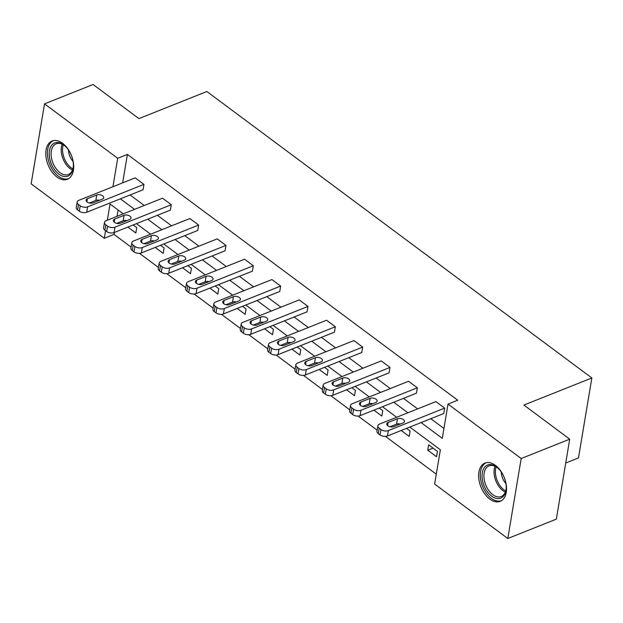 <?xml version="1.0" encoding="UTF-8"?>
<svg xmlns="http://www.w3.org/2000/svg" width="623" height="623" viewBox="0 0 623 623"><rect width="100%" height="100%" fill="white"/><g stroke="black" fill="none" stroke-linecap="round" stroke-linejoin="round"><path stroke-width="0.93" d="M62.565 143.282A20.598 12.585 68.3 0 1 73.459 163.125A20.598 12.585 68.3 0 1 67.377 179.276A20.598 12.585 68.3 0 1 56.927 177.002A20.598 12.585 68.3 0 1 46.032 157.167A20.598 12.585 68.3 0 1 52.122 141.016A20.598 12.585 68.3 0 1 62.565 143.282M495.402 465.35A20.598 12.585 68.3 0 1 506.297 485.192A20.598 12.585 68.3 0 1 500.214 501.336A20.598 12.585 68.3 0 1 489.764 499.07A20.598 12.585 68.3 0 1 478.869 479.227A20.598 12.585 68.3 0 1 484.959 463.076A20.598 12.585 68.3 0 1 495.402 465.35M565.723 463.029L578.463 457.944L591.85 377.974L206.852 91.503L138.898 118.604L93.076 84.502L44.537 103.862L117.692 158.297L112.934 186.736M591.85 377.974L523.896 405.067L569.718 439.168L556.339 519.138L507.8 538.498L434.636 484.055L440.368 449.798L409.817 427.067M114.344 232.472L114.017 234.404L131.103 247.113M139.466 253.335L158.437 267.454M166.8 273.676L185.779 287.795M194.142 294.017L213.113 308.136M221.476 314.358L240.447 328.477M248.811 334.699L267.789 348.818M276.153 355.04L295.123 369.159M303.487 375.381L322.457 389.5M330.821 395.722L349.799 409.841M358.163 416.063L377.133 430.182M385.497 436.404L436.287 474.189M114.017 234.404L104.314 238.274L31.15 183.832L44.537 103.862M569.718 439.168L521.178 458.52L507.8 538.498M104.493 222.395L103.589 227.8A5.28 2.944 -170.5 0 0 104.913 230.222L106.665 231.522A5.28 2.944 -170.5 0 0 114.056 232.589L170.398 210.122L171.309 204.718L114.959 227.185A5.28 2.944 9.5 0 1 107.577 226.126L105.824 224.817A5.28 2.944 9.5 0 1 104.493 222.395A5.28 2.944 9.5 0 1 106.198 220.659L162.541 198.2L171.309 204.718M159.169 263.077L158.265 268.482A5.28 2.944 -170.5 0 0 159.589 270.904L161.341 272.204A5.28 2.944 -170.5 0 0 168.732 273.271L225.074 250.804L225.978 245.4L169.635 267.867A5.28 2.944 9.5 0 1 162.245 266.808L160.493 265.499A5.28 2.944 9.5 0 1 159.169 263.077A5.28 2.944 9.5 0 1 160.874 261.341L217.217 238.882L225.978 245.4M213.845 303.759L212.941 309.164A5.28 2.944 -170.5 0 0 214.265 311.586L216.017 312.886A5.28 2.944 -170.5 0 0 223.408 313.945L279.75 291.486L280.654 286.082L224.311 308.549A5.28 2.944 9.5 0 1 216.921 307.489L215.169 306.181A5.28 2.944 9.5 0 1 213.845 303.759A5.28 2.944 9.5 0 1 215.55 302.023L271.893 279.563L280.654 286.082M268.521 344.441L267.617 349.846A5.28 2.944 -170.5 0 0 268.941 352.268L270.694 353.568A5.28 2.944 -170.5 0 0 278.076 354.627L334.426 332.168L335.33 326.764L278.987 349.23A5.28 2.944 9.5 0 1 271.597 348.171L269.845 346.863A5.28 2.944 9.5 0 1 268.521 344.441A5.28 2.944 9.5 0 1 270.218 342.705L326.569 320.238L335.33 326.764M323.189 385.123L322.286 390.528A5.28 2.944 -170.5 0 0 323.61 392.949L325.362 394.25A5.28 2.944 -170.5 0 0 332.752 395.309L389.095 372.85L390.006 367.445L333.655 389.912A5.28 2.944 9.5 0 1 326.273 388.853L324.521 387.545A5.28 2.944 9.5 0 1 323.189 385.123A5.28 2.944 9.5 0 1 324.894 383.386L381.237 360.919L390.006 367.445M377.865 425.805L376.962 431.209A5.28 2.944 -170.5 0 0 378.286 433.631L380.038 434.932A5.28 2.944 -170.5 0 0 387.428 435.991L443.771 413.532L444.674 408.127L388.331 430.594A5.28 2.944 9.5 0 1 380.941 429.527L379.189 428.227A5.28 2.944 9.5 0 1 377.865 425.805A5.28 2.944 9.5 0 1 379.571 424.068L435.913 401.601L444.674 408.127M130.09 194.952L144.256 205.489M157.424 215.293L171.59 225.83M184.766 235.634L198.924 246.171M212.1 255.975L226.266 266.512M239.442 276.316L253.6 286.853M266.776 296.657L280.942 307.194M294.111 316.998L308.276 327.534M321.452 337.339L335.61 347.875M348.787 357.68L362.952 368.216M376.121 378.021L390.286 388.557M403.463 398.362L417.62 408.898M430.797 418.703L443.934 428.476M421.093 422.573L442.283 438.343L448.015 404.086L457.726 400.215L127.404 154.426L122.645 182.866M350.531 405.464L349.628 410.869A5.28 2.944 -170.5 0 0 350.951 413.29L352.704 414.591A5.28 2.944 -170.5 0 0 360.094 415.65L416.437 393.191L417.34 387.786L360.997 410.253A5.28 2.944 9.5 0 1 353.607 409.194L351.855 407.886A5.28 2.944 9.5 0 1 350.531 405.464A5.28 2.944 9.5 0 1 352.236 403.727L408.579 381.26L417.34 387.786M295.855 364.782L294.952 370.187A5.28 2.944 -170.5 0 0 296.275 372.609L298.028 373.909A5.28 2.944 -170.5 0 0 305.418 374.968L361.761 352.509L362.664 347.104L306.321 369.571A5.28 2.944 9.5 0 1 298.931 368.512L297.179 367.204A5.28 2.944 9.5 0 1 295.855 364.782A5.28 2.944 9.5 0 1 297.56 363.045L353.903 340.579L362.664 347.104M241.179 324.1L240.276 329.505A5.28 2.944 -170.5 0 0 241.599 331.927L243.352 333.227A5.28 2.944 -170.5 0 0 250.742 334.286L307.084 311.827L307.988 306.423L251.645 328.889A5.28 2.944 9.5 0 1 244.255 327.83L242.503 326.522A5.28 2.944 9.5 0 1 241.179 324.1A5.28 2.944 9.5 0 1 242.884 322.364L299.227 299.897L307.988 306.423M186.511 283.418L185.599 288.823A5.28 2.944 -170.5 0 0 186.931 291.245L188.683 292.545A5.28 2.944 -170.5 0 0 196.066 293.612L252.416 271.145L253.32 265.741L196.969 288.208A5.28 2.944 9.5 0 1 189.587 287.148L187.834 285.84A5.28 2.944 9.5 0 1 186.511 283.418A5.28 2.944 9.5 0 1 188.208 281.682L244.559 259.223L253.32 265.741M131.835 242.736L130.931 248.141A5.28 2.944 -170.5 0 0 132.255 250.563L134.007 251.863A5.28 2.944 -170.5 0 0 141.398 252.93L197.74 230.463L198.644 225.059L142.301 247.526A5.28 2.944 9.5 0 1 134.911 246.467L133.158 245.158A5.28 2.944 9.5 0 1 131.835 242.736A5.28 2.944 9.5 0 1 133.54 241L189.883 218.541L198.644 225.059M77.159 202.054L76.255 207.459A5.28 2.944 -170.5 0 0 77.579 209.881L79.331 211.189A5.28 2.944 -170.5 0 0 86.722 212.248L143.064 189.781L143.968 184.377L87.625 206.844A5.28 2.944 9.5 0 1 80.235 205.785L78.482 204.476A5.28 2.944 9.5 0 1 77.159 202.054A5.28 2.944 9.5 0 1 78.864 200.318L135.207 177.859L143.968 184.377M127.404 154.426L117.692 158.297M448.015 404.086L521.178 458.52M123.276 213.853L110.045 204.009L107.335 220.207M105.575 230.712L104.314 238.274M396.641 417.262L382.483 406.726M369.307 396.921L355.141 386.385M341.972 376.58L327.807 366.044M314.631 356.239L300.473 345.703M287.296 335.898L273.131 325.362M259.955 315.557L245.797 305.021M232.62 295.216L218.455 284.68M205.286 274.875L191.121 264.339M177.944 254.534L163.787 243.998M150.61 234.193L136.445 223.657M120.379 198.823L134.545 209.359M147.721 219.164L161.879 229.7M175.055 239.505L189.221 250.041M202.397 259.846L216.555 270.382M229.731 280.186L243.897 290.723M257.065 300.527L271.231 311.064M284.407 320.868L298.565 331.405M311.741 341.209L325.907 351.746M339.076 361.55L353.241 372.087M366.417 381.891L380.575 392.428M393.752 402.232L407.917 412.769M118.105 210.006L117.038 216.337M133.182 224.958L136.733 227.605L135.83 233.01L127.863 227.084M160.516 245.298L164.075 247.946L163.164 253.351L155.205 247.424M187.858 265.639L191.409 268.287L190.506 273.692L182.539 267.765M215.192 285.98L218.743 288.628L217.84 294.033L209.873 288.106M242.526 306.321L246.085 308.969L245.182 314.374L237.215 308.447M269.868 326.662L273.419 329.31L272.516 334.715L264.549 328.788M297.202 347.003L300.761 349.651L299.85 355.055L291.883 349.129M324.544 367.344L328.095 369.992L327.192 375.396L319.225 369.47M351.878 387.685L355.429 390.333L354.526 395.737L346.559 389.803M379.212 408.026L382.771 410.674L381.868 416.078L373.901 410.144M406.554 428.367L410.105 431.015L409.202 436.419L401.235 430.485M428.679 444.838L437.439 451.356L436.536 456.76L427.775 450.234L428.679 444.838M433.094 448.116L427.775 450.234M393.744 426.63A4.221 2.36 -170.5 0 1 389.064 426.459A4.221 2.36 -170.5 0 1 386.774 423.85A4.221 2.36 -170.5 0 1 388.137 422.456L397.458 418.742A4.221 2.36 -170.5 0 1 402.139 418.913A4.221 2.36 -170.5 0 1 404.428 421.522A4.221 2.36 -170.5 0 1 403.065 422.916L393.744 426.63M390.006 426.755L396.555 424.146A4.221 2.36 -170.5 0 1 400.293 424.022M366.41 406.289A4.221 2.36 -170.5 0 1 361.729 406.118A4.221 2.36 -170.5 0 1 359.44 403.509A4.221 2.36 -170.5 0 1 360.803 402.115L370.117 398.401A4.221 2.36 -170.5 0 1 374.797 398.572A4.221 2.36 -170.5 0 1 377.086 401.181A4.221 2.36 -170.5 0 1 375.724 402.575L366.41 406.289M362.672 406.414L369.213 403.805A4.221 2.36 -170.5 0 1 372.951 403.681M339.068 385.949A4.221 2.36 -170.5 0 1 334.387 385.777A4.221 2.36 -170.5 0 1 332.098 383.168A4.221 2.36 -170.5 0 1 333.461 381.774L342.782 378.06A4.221 2.36 -170.5 0 1 347.463 378.231A4.221 2.36 -170.5 0 1 349.752 380.84A4.221 2.36 -170.5 0 1 348.389 382.234L339.068 385.949M335.33 386.073L341.879 383.464A4.221 2.36 -170.5 0 1 345.617 383.34M505.603 481.914A17.826 10.887 68.3 0 1 506.141 489.008A17.826 10.887 68.3 0 1 495.394 498.159A17.826 10.887 68.3 0 1 482.669 481.26A17.826 10.887 68.3 0 1 485.527 466.277A17.826 10.887 68.3 0 1 497.746 467.951A17.826 10.887 68.3 0 1 505.603 481.914M498.104 468.27A16.502 10.085 -111.7 0 0 488.993 465.872A16.502 10.085 -111.7 0 0 484.492 480.901A16.502 10.085 -111.7 0 0 501.219 496.531A16.502 10.085 -111.7 0 0 506.172 488.525M501.32 472.047A11.751 7.18 -111.7 0 0 501.725 475.333A11.751 7.18 -111.7 0 0 505.915 483.573M486.345 462.671A20.466 12.499 -111.7 0 0 480.972 481.213A20.466 12.499 -111.7 0 0 501.499 500.682M72.766 159.854A17.826 10.887 68.3 0 1 73.304 166.941A17.826 10.887 68.3 0 1 62.557 176.099A17.826 10.887 68.3 0 1 49.832 159.2A17.826 10.887 68.3 0 1 52.69 144.217A17.826 10.887 68.3 0 1 64.909 145.883A17.826 10.887 68.3 0 1 72.766 159.854M65.267 146.21A16.502 10.085 -111.7 0 0 56.156 143.812A16.502 10.085 -111.7 0 0 51.654 158.834A16.502 10.085 -111.7 0 0 68.382 174.471A16.502 10.085 -111.7 0 0 73.343 166.458M68.483 149.979A11.751 7.18 -111.7 0 0 68.888 153.274A11.751 7.18 -111.7 0 0 73.078 161.505M53.508 140.611A20.466 12.499 -111.7 0 0 48.135 159.153A20.466 12.499 -111.7 0 0 68.662 178.614M311.734 365.608A4.221 2.36 -170.5 0 1 307.053 365.436A4.221 2.36 -170.5 0 1 304.764 362.827A4.221 2.36 -170.5 0 1 306.127 361.433L315.448 357.719A4.221 2.36 -170.5 0 1 320.129 357.89A4.221 2.36 -170.5 0 1 322.418 360.499A4.221 2.36 -170.5 0 1 321.055 361.893L311.734 365.608M307.996 365.732L314.537 363.123A4.221 2.36 -170.5 0 1 318.283 362.999M284.399 345.267A4.221 2.36 -170.5 0 1 279.719 345.095A4.221 2.36 -170.5 0 1 277.422 342.486A4.221 2.36 -170.5 0 1 278.785 341.093L288.106 337.378A4.221 2.36 -170.5 0 1 292.787 337.549A4.221 2.36 -170.5 0 1 295.076 340.158A4.221 2.36 -170.5 0 1 293.713 341.552L284.399 345.267M280.654 345.391L287.203 342.782A4.221 2.36 -170.5 0 1 290.941 342.658M257.058 324.926A4.221 2.36 -170.5 0 1 252.377 324.754A4.221 2.36 -170.5 0 1 250.088 322.146A4.221 2.36 -170.5 0 1 251.451 320.752L260.772 317.037A4.221 2.36 -170.5 0 1 265.453 317.208A4.221 2.36 -170.5 0 1 267.742 319.817A4.221 2.36 -170.5 0 1 266.379 321.211L257.058 324.926M253.32 325.05L259.869 322.441A4.221 2.36 -170.5 0 1 263.607 322.317M229.723 304.585A4.221 2.36 -170.5 0 1 225.043 304.413A4.221 2.36 -170.5 0 1 222.754 301.805A4.221 2.36 -170.5 0 1 224.116 300.411L233.43 296.696A4.221 2.36 -170.5 0 1 238.111 296.867A4.221 2.36 -170.5 0 1 240.408 299.476A4.221 2.36 -170.5 0 1 239.045 300.87L229.723 304.585M225.985 304.709L232.527 302.1A4.221 2.36 -170.5 0 1 236.265 301.976M202.382 284.244A4.221 2.36 -170.5 0 1 197.709 284.072A4.221 2.36 -170.5 0 1 195.412 281.464A4.221 2.36 -170.5 0 1 196.775 280.07L206.096 276.355A4.221 2.36 -170.5 0 1 210.776 276.526A4.221 2.36 -170.5 0 1 213.066 279.143A4.221 2.36 -170.5 0 1 211.703 280.529L202.382 284.244M198.644 284.368L205.193 281.76A4.221 2.36 -170.5 0 1 208.931 281.635M175.047 263.903A4.221 2.36 -170.5 0 1 170.367 263.731A4.221 2.36 -170.5 0 1 168.078 261.123A4.221 2.36 -170.5 0 1 169.44 259.729L178.762 256.014A4.221 2.36 -170.5 0 1 183.442 256.185A4.221 2.36 -170.5 0 1 185.732 258.802A4.221 2.36 -170.5 0 1 184.369 260.188L175.047 263.903M171.309 264.027L177.859 261.419A4.221 2.36 -170.5 0 1 181.597 261.294M147.713 243.562A4.221 2.36 -170.5 0 1 143.033 243.391A4.221 2.36 -170.5 0 1 140.743 240.782A4.221 2.36 -170.5 0 1 142.106 239.388L151.42 235.673A4.221 2.36 -170.5 0 1 156.1 235.844A4.221 2.36 -170.5 0 1 158.39 238.461A4.221 2.36 -170.5 0 1 157.027 239.847L147.713 243.562M143.975 243.686L150.517 241.078A4.221 2.36 -170.5 0 1 154.255 240.953M120.371 223.221A4.221 2.36 -170.5 0 1 115.691 223.05A4.221 2.36 -170.5 0 1 113.402 220.441A4.221 2.36 -170.5 0 1 114.764 219.047L124.086 215.332A4.221 2.36 -170.5 0 1 128.766 215.511A4.221 2.36 -170.5 0 1 131.056 218.12A4.221 2.36 -170.5 0 1 129.693 219.506L120.371 223.221M116.633 223.346L123.183 220.737A4.221 2.36 -170.5 0 1 126.921 220.612M93.037 202.88A4.221 2.36 -170.5 0 1 88.357 202.709A4.221 2.36 -170.5 0 1 86.067 200.1A4.221 2.36 -170.5 0 1 87.43 198.706L96.752 194.991A4.221 2.36 -170.5 0 1 101.424 195.17A4.221 2.36 -170.5 0 1 103.722 197.779A4.221 2.36 -170.5 0 1 102.359 199.165L93.037 202.88M89.299 203.005L95.841 200.396A4.221 2.36 -170.5 0 1 99.587 200.271M387.428 435.991L388.331 430.594M380.038 434.932L380.941 429.527M378.286 433.631L379.189 428.227M388.137 422.456L387.607 425.602M397.458 418.742L396.555 424.146M360.094 415.65L360.997 410.253M352.704 414.591L353.607 409.194M350.951 413.29L351.855 407.886M360.803 402.115L360.273 405.262M370.117 398.401L369.213 403.805M332.752 395.309L333.655 389.912M325.362 394.25L326.273 388.853M323.61 392.949L324.521 387.545M333.461 381.774L332.939 384.921M342.782 378.06L341.879 383.464M505.308 492.084A16.502 10.085 68.3 0 1 494.607 476.868A16.502 10.085 68.3 0 1 495.02 466.284M496.103 466.853A15.964 9.75 -111.7 0 0 495.916 476.494A15.964 9.75 -111.7 0 0 505.705 490.932M72.47 170.024A16.502 10.085 68.3 0 1 61.77 154.8A16.502 10.085 68.3 0 1 62.183 144.225M63.266 144.785A15.964 9.75 -111.7 0 0 63.079 154.426A15.964 9.75 -111.7 0 0 72.868 168.872M305.418 374.968L306.321 369.571M298.028 373.909L298.931 368.512M296.275 372.609L297.179 367.204M306.127 361.433L305.597 364.58M315.448 357.719L314.537 363.123M278.076 354.627L278.987 349.23M270.694 353.568L271.597 348.171M268.941 352.268L269.845 346.863M278.785 341.093L278.263 344.239M288.106 337.378L287.203 342.782M250.742 334.286L251.645 328.889M243.352 333.227L244.255 327.83M241.599 331.927L242.503 326.522M251.451 320.752L250.929 323.898M260.772 317.037L259.869 322.441M223.408 313.945L224.311 308.549M216.017 312.886L216.921 307.489M214.265 311.586L215.169 306.181M224.116 300.411L223.587 303.557M233.43 296.696L232.527 302.1M196.066 293.612L196.969 288.208M188.683 292.545L189.587 287.148M186.931 291.245L187.834 285.84M196.775 280.07L196.253 283.216M206.096 276.355L205.193 281.76M168.732 273.271L169.635 267.867M161.341 272.204L162.245 266.808M159.589 270.904L160.493 265.499M169.44 259.729L168.911 262.875M178.762 256.014L177.859 261.419M141.398 252.93L142.301 247.526M134.007 251.863L134.911 246.467M132.255 250.563L133.158 245.158M142.106 239.388L141.577 242.534M151.42 235.673L150.517 241.078M114.056 232.589L114.959 227.185M106.665 231.522L107.577 226.126M104.913 230.222L105.824 224.817M114.764 219.047L114.243 222.193M124.086 215.332L123.183 220.737M86.722 212.248L87.625 206.844M79.331 211.189L80.235 205.785M77.579 209.881L78.482 204.476M87.43 198.706L86.901 201.852M96.752 194.991L95.841 200.396"/></g></svg>
